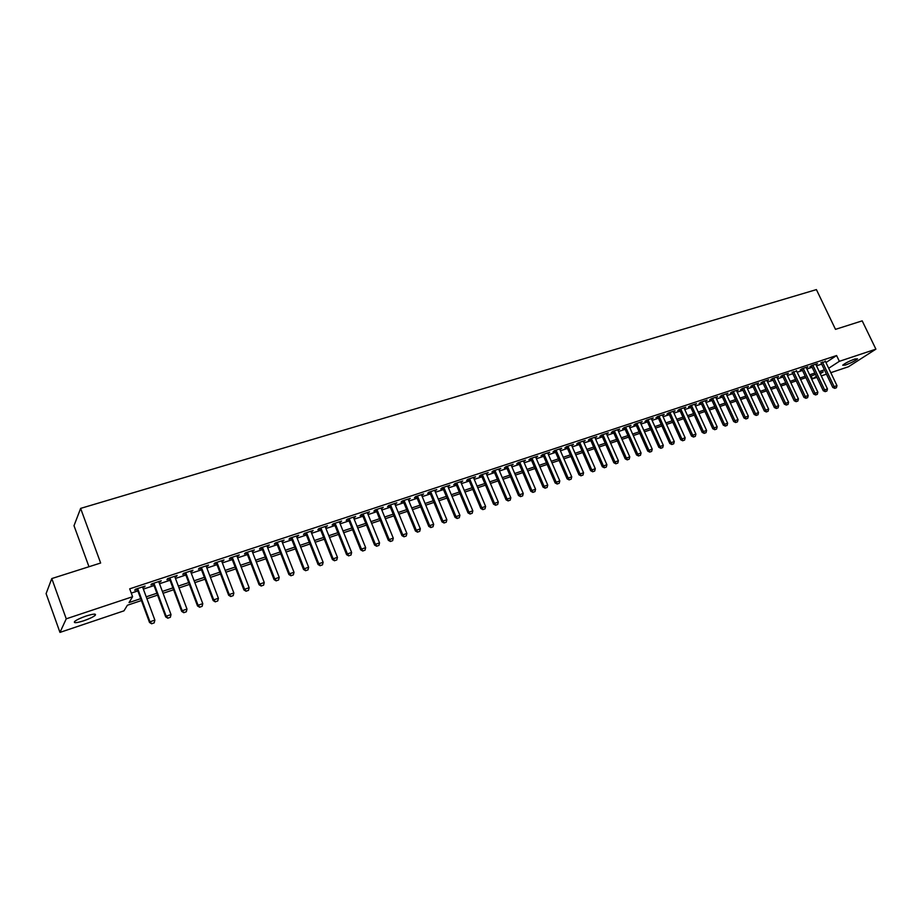 <?xml version="1.0" encoding="UTF-8"?>
<svg xmlns="http://www.w3.org/2000/svg" width="922" height="922" viewBox="0 0 922 922"><rect width="100%" height="100%" fill="white"/><g stroke="black" fill="none" stroke-linecap="round" stroke-linejoin="round"><path stroke-width="1.38" d="M86.184 616.011C93.595 613.729 96.58 613.522 95.139 615.389C93.041 617.06 89.238 618.858 83.741 620.771C76.296 623.088 73.287 623.295 74.705 621.416C76.826 619.734 80.652 617.936 86.184 616.011M854.844 358.992L857.518 358.865C855.155 360.859 851.11 362.922 845.416 365.077L842.708 365.204C845.082 363.222 849.127 361.147 854.844 358.992M88.973 566.73L74.002 525.713L80.629 508.391L816.408 289.6L835.493 329.35L862.197 320.856L875.9 349.15L848.447 366.749L830.803 372.684M826.458 374.148L821.283 375.899M816.927 377.363L812.501 378.85L816.419 376.303M811.118 375.922L812.501 378.85M141.4 600.545L127.397 605.247L123.974 610.837L59.976 632.4L66.246 618.823L132.595 596.718L129.022 602.573L140.709 598.666M66.246 618.823L51.782 578.567L46.1 593.607L59.976 632.4M142.806 587.637L145.1 586.081L135.338 589.308L134.739 590.311L137.297 589.458M158.953 582.289L161.235 580.745L151.577 583.937L150.931 584.94L153.478 584.099M174.926 576.999L177.185 575.466L167.631 578.624L166.951 579.638L169.475 578.809M190.727 571.767L192.952 570.245L183.513 573.369L182.798 574.394L185.299 573.565M206.344 566.592L208.556 565.082L199.221 568.171L198.46 569.208L200.938 568.378M221.799 561.475L223.988 559.977L214.757 563.042L213.962 564.068L216.416 563.261M237.081 556.415L239.259 554.929L230.12 557.948L229.29 558.997L231.733 558.19M252.202 551.414L254.357 549.938L245.31 552.923L244.457 553.972L246.877 553.177M267.161 546.458L269.293 544.994L260.35 547.956L259.462 549.005L261.86 548.21M281.959 541.56L284.068 540.108L275.217 543.035L274.295 544.095L276.681 543.312M296.596 536.708L298.693 535.267L289.934 538.16L288.989 539.232L291.34 538.448M311.083 531.913L313.157 530.484L304.49 533.342L303.511 534.426L305.85 533.642M325.42 527.165L327.471 525.747L318.897 528.583L317.883 529.666L320.211 528.894M339.596 522.474L341.636 521.057L333.153 523.869L332.116 524.952L334.421 524.192M353.633 517.83L355.65 516.424L347.26 519.201L346.188 520.296L348.481 519.535M367.521 513.231L369.526 511.825L361.217 514.58L360.122 515.675L362.392 514.925M381.27 508.679L383.264 507.284L375.035 510.004L373.906 511.111L376.164 510.362M394.881 504.173L396.852 502.79L388.715 505.487L387.563 506.593L389.787 505.855M408.354 499.712L410.302 498.341L402.246 501.003L401.07 502.121L403.283 501.384M421.677 495.298L423.613 493.938L415.638 496.578L414.439 497.696L416.64 496.97M434.873 490.93L436.798 489.582L428.903 492.187L427.67 493.316L429.859 492.59M447.942 486.597L449.844 485.26L442.03 487.842L440.774 488.971L442.94 488.257M460.873 482.321L462.763 480.984L455.03 483.543L453.751 484.672L455.894 483.969M473.678 478.08L475.556 476.755L467.892 479.29L466.59 480.42L468.733 479.717M486.367 473.873L488.222 472.56L480.639 475.072L479.313 476.213L481.434 475.51M498.917 469.724L500.761 468.411L493.247 470.9L491.899 472.041L494.008 471.349M511.353 465.61L513.174 464.308L505.74 466.763L504.369 467.915L506.455 467.224M523.661 461.53L525.471 460.239L518.106 462.671L516.712 463.824L518.786 463.144M535.855 457.496L537.641 456.217L530.357 458.626L528.94 459.778L531.003 459.098M547.922 453.497L549.708 452.218L542.482 454.615L541.053 455.768L543.093 455.099M559.885 449.533L561.648 448.276L554.491 450.639L553.05 451.803L555.079 451.123M571.721 445.614L573.472 444.358L566.396 446.697L564.921 447.862L566.938 447.205M583.453 441.73L585.193 440.486L578.175 442.802L576.688 443.966L578.693 443.309M595.07 437.881L596.799 436.636L589.85 438.941L588.34 440.117L590.334 439.46M606.584 434.066L608.301 432.833L601.409 435.115L599.888 436.29L601.859 435.633M617.994 430.297L619.688 429.076L612.865 431.323L611.321 432.499L613.28 431.853M629.288 426.552L630.971 425.342L624.217 427.578L622.65 428.753L624.597 428.108M640.479 422.852L642.15 421.642L635.454 423.855L633.875 425.03L635.811 424.397M651.566 419.176L653.225 417.977L646.587 420.167L644.997 421.354L646.91 420.72M662.319 414.969L662.572 415.534L664.197 414.347L657.628 416.525L656.015 417.701L657.916 417.078M673.429 411.938L675.065 410.751L668.554 412.906L666.929 414.093L668.819 413.459M684.216 408.354L685.841 407.19L679.387 409.322L677.751 410.509L679.629 409.887M694.9 404.816L696.513 403.652L690.117 405.772L688.469 406.959L690.336 406.337M705.491 401.3L707.093 400.148L700.755 402.246L699.083 403.444L700.939 402.833M715.979 397.82L717.581 396.679L711.3 398.765L709.617 399.964L711.461 399.353M726.375 394.362L727.965 393.245L721.742 395.308L720.047 396.506L721.88 395.895M736.678 390.94L738.268 389.845L732.103 391.885L730.385 393.083L732.206 392.484M746.901 387.551L748.468 386.468L742.36 388.485L740.631 389.683L742.441 389.084M757.02 384.197L758.587 383.114L752.525 385.119L750.785 386.33L752.583 385.73M767.058 380.867L768.614 379.795L762.609 381.789L760.857 382.987L762.644 382.4M777.004 377.571L778.548 376.51L772.601 378.481L770.838 379.691L772.601 379.103M786.869 374.297L788.402 373.249L782.501 375.208L780.727 376.407L782.49 375.83M796.643 371.047L792.286 372.58M806.335 367.843L807.856 366.818L802.059 368.731L800.25 369.941L801.99 369.376M815.935 364.651L817.457 363.637L811.706 365.538L809.896 366.76L811.614 366.184M825.974 362.553L836.6 355.535L129.691 588.835L132.595 596.718M131.27 593.111L137.839 590.933M143.348 589.112L154.02 585.574M159.506 583.753L170.017 580.261M175.48 578.451L185.841 575.017M191.269 573.219L201.492 569.819M206.897 568.033L216.97 564.69M222.34 562.904L232.275 559.608M237.634 557.833L247.419 554.595M252.755 552.82L262.401 549.616M267.703 547.864L277.222 544.706M282.501 542.954L291.894 539.843M297.149 538.102L306.404 535.025M311.624 533.296L320.752 530.265M325.962 528.537L334.963 525.552M340.149 523.834L349.023 520.895M354.175 519.178L362.934 516.274M368.074 514.568L376.706 511.71M381.823 510.016L390.34 507.192M395.423 505.498L403.824 502.709M408.895 501.038L417.182 498.283M422.218 496.612L430.401 493.904M435.426 492.233L443.482 489.559M448.484 487.899L456.448 485.26M461.415 483.612L469.275 481.007M474.219 479.359L481.976 476.789M486.908 475.153L494.549 472.629M499.459 470.992L506.996 468.491M511.894 466.866L519.328 464.4M524.203 462.786L531.545 460.355M536.385 458.741L543.634 456.344M548.463 454.742L555.609 452.368M560.415 450.777L567.479 448.438M572.262 446.847L579.223 444.531M583.995 442.952L590.864 440.681M595.612 439.103L602.4 436.855M607.125 435.288L613.822 433.063M618.524 431.508L625.128 429.306M629.818 427.75L636.341 425.595M641.009 424.039L647.451 421.907M652.096 420.363L658.446 418.254M663.079 416.721L669.349 414.646M673.959 413.114L680.159 411.062M684.746 409.541L690.866 407.512M695.442 405.991L701.469 403.986M706.022 402.476L711.98 400.505M716.521 398.995L722.41 397.048M726.928 395.55L732.725 393.625M737.231 392.127L742.971 390.225M747.442 388.738L753.113 386.86M757.573 385.384L763.162 383.529M767.611 382.054L773.132 380.221M777.557 378.758L783.009 376.948M787.423 375.485L792.805 373.698M797.196 372.234L802.52 370.471M806.888 369.019L812.144 367.279M816.5 365.838L821.686 364.121M825.467 361.493L821.168 363.026M51.782 578.567L100.648 563.019L80.629 508.391M836.6 355.535L839.354 361.32L875.9 349.15M828.694 368.281L839.354 361.32M146.218 596.822L156.878 593.249M162.364 591.417L172.887 587.902M178.338 586.069L188.71 582.6M194.139 580.779L204.35 577.368M209.755 575.558L219.828 572.182M225.21 570.384L235.145 567.065M240.492 565.267L250.288 561.994M255.613 560.207L265.271 556.98M270.572 555.205L280.092 552.013M285.359 550.25L294.752 547.115M300.007 545.351L309.262 542.251M314.483 540.499L323.61 537.445M328.82 535.705L337.821 532.697M342.996 530.957L351.881 527.995M357.033 526.266L365.792 523.339M370.921 521.622L379.564 518.729M384.67 517.012L393.187 514.165M398.269 512.459L406.671 509.647M411.742 507.953L420.029 505.187M425.065 503.493L433.248 500.761M438.261 499.079L446.329 496.382M451.331 494.711L459.283 492.048M464.262 490.377L472.11 487.75M477.066 486.09L484.811 483.508M489.732 481.849L497.373 479.302M502.294 477.654L509.831 475.13M514.718 473.493L522.152 471.004M527.027 469.379L534.368 466.912M539.209 465.299L546.458 462.867M551.287 461.254L558.432 458.868M563.238 457.254L570.292 454.892M575.074 453.29L582.036 450.962M586.807 449.371L593.676 447.066M598.424 445.476L605.201 443.205M609.926 441.626L616.622 439.391M621.324 437.812L627.928 435.599M632.619 434.032L639.13 431.853M643.798 430.286L650.241 428.142M654.885 426.586L661.235 424.454M665.868 422.91L672.138 420.812M676.748 419.268L682.937 417.193M687.524 415.661L693.644 413.609M698.208 412.076L704.247 410.06M708.799 408.538L714.757 406.544M719.287 405.023L725.176 403.064M729.682 401.543L735.491 399.606M739.997 398.097L745.725 396.183M750.208 394.685L755.867 392.784M760.327 391.297L765.917 389.418M770.366 387.932L775.875 386.088M780.3 384.612L785.751 382.78M790.166 381.305L795.548 379.507M799.939 378.032L805.252 376.257M809.62 374.793L814.875 373.041M819.232 371.578L824.406 369.849M820.28 373.779L823.208 371.866L819.889 372.972M815.532 374.436L810.288 376.199M805.909 377.663L800.607 379.449M796.205 380.924L790.834 382.722M786.42 384.209L780.969 386.03M776.543 387.517L771.034 389.372M766.585 390.859L760.996 392.726M756.536 394.224L750.877 396.126M746.394 397.624L740.666 399.549M736.159 401.058L730.362 403.006M725.845 404.528L719.967 406.498M715.426 408.02L709.479 410.013M704.915 411.535L698.888 413.563M694.312 415.096L688.204 417.147M683.617 418.68L677.428 420.766M672.818 422.311L666.548 424.408M661.915 425.964L655.565 428.096M650.92 429.652L644.478 431.807M639.822 433.375L633.299 435.564M628.608 437.132L622.004 439.345M617.302 440.923L610.606 443.171M605.881 444.761L599.104 447.032M594.356 448.622L587.487 450.927M582.727 452.529L575.766 454.857M570.972 456.471L563.918 458.833M559.112 460.447L551.967 462.844M547.138 464.458L539.9 466.889M535.048 468.514L527.707 470.981M522.843 472.606L515.41 475.107M510.511 476.743L502.974 479.267M498.064 480.915L490.423 483.485M485.491 485.133L477.746 487.738M472.802 489.398L464.953 492.025M459.974 493.696L452.022 496.37M447.02 498.041L438.953 500.75M433.939 502.432L425.757 505.175M420.72 506.858L412.434 509.647M407.374 511.341L398.972 514.153M393.878 515.859L385.361 518.717M380.256 520.434L371.624 523.327M366.483 525.056L357.724 527.995M352.573 529.724L343.699 532.697M338.512 534.437L329.511 537.457M324.313 539.197L315.186 542.263M309.953 544.015L300.699 547.115M295.443 548.878L286.062 552.024M280.784 553.799L271.264 556.992M265.962 558.767L256.304 562.005M250.98 563.791L241.195 567.076M235.836 568.874L225.902 572.205M220.531 574.003L210.458 577.391M205.053 579.2L194.83 582.623M189.402 584.444L179.041 587.925M173.578 589.757L163.067 593.284M157.581 595.116L146.909 598.701M651.358 418.588L651.624 419.164M629.138 425.941L629.403 426.517M617.878 429.664L618.132 430.251M606.503 433.432L606.757 434.008M595.024 437.224L595.278 437.812M583.442 441.062L583.695 441.65M571.744 444.934L571.997 445.522M559.931 448.841L560.184 449.44M548.002 452.783L548.267 453.382M535.959 456.77L536.224 457.37M523.811 460.793L524.065 461.392M511.537 464.849L511.791 465.46M499.136 468.952L499.401 469.563M486.62 473.09L486.885 473.712M473.977 477.273L474.242 477.896M461.207 481.503L461.473 482.125M448.311 485.767L448.576 486.39M435.288 490.078L435.553 490.7M422.138 494.423L422.391 495.056M408.849 498.825L409.103 499.459M395.423 503.262L395.676 503.908M381.858 507.757L382.111 508.391M368.155 512.286L368.408 512.932M354.302 516.862L354.567 517.519M340.31 521.495L340.575 522.152M326.181 526.174L326.446 526.831M311.89 530.899L312.155 531.556M297.46 535.67L297.714 536.339M282.87 540.499L283.135 541.168M268.118 545.386L268.383 546.055M253.216 550.307L253.481 550.987M238.153 555.298L238.406 555.978M222.917 560.334L223.182 561.025M207.519 565.428L207.784 566.12M191.96 570.58L192.214 571.271M176.217 575.789L176.482 576.481M160.301 581.044L160.566 581.747M144.212 586.369L144.477 587.083M834.998 388.231L836.415 387.747L834.998 388.231L834.122 386.618L832.785 387.459L820.96 362.588M825.259 361.055L836.969 385.638L834.122 386.618L822.412 362M836.415 387.747L836.969 385.638M832.785 387.459L834.779 388.369M825.478 391.516L826.907 391.02L825.478 391.516L824.591 389.891L823.265 390.732L811.406 365.746M815.728 364.213L827.46 388.911L824.591 389.891L812.858 365.158M826.907 391.02L827.46 388.911M823.265 390.732L825.248 391.654M815.866 394.823L817.318 394.328L815.866 394.823L814.979 393.198L813.653 394.04L801.783 368.927M806.116 367.394L817.872 392.207L814.979 393.198L803.223 368.351M817.318 394.328L817.872 392.207M813.653 394.04L815.647 394.962M806.174 398.166L807.637 397.659L806.174 398.166L805.275 396.529L803.961 397.37L792.067 372.131M796.424 370.598L808.191 395.526L805.275 396.529L793.508 371.566M807.637 397.659L808.191 395.526M803.961 397.37L805.955 398.304M796.401 401.531L797.876 401.024L796.401 401.531L795.49 399.894L794.188 400.736L782.271 375.369M786.65 373.836L798.429 398.892L795.49 399.894L783.7 374.805M797.876 401.024L798.429 398.892M794.188 400.736L796.182 401.669M786.547 404.931L788.022 404.424L786.547 404.931L785.613 403.294L784.322 404.124L772.382 378.631M776.785 377.098L788.587 402.269L785.613 403.294L773.812 378.078M788.022 404.424L788.587 402.269M784.322 404.124L786.328 405.069M776.589 408.354L778.087 407.847L776.589 408.354L775.656 406.717L774.376 407.547L762.413 381.915M766.839 380.383L778.652 405.68L775.656 406.717L763.831 381.385M778.087 407.847L778.652 405.68M774.376 407.547L776.382 408.492M766.562 411.823L768.072 411.293L766.562 411.823L765.606 410.175L764.326 411.005L752.352 385.246M756.801 383.713L768.637 409.126L765.606 410.175L753.77 384.716M768.072 411.293L768.637 409.126M764.326 411.005L766.343 411.961M756.432 415.303L757.953 414.785L756.432 415.303L755.475 413.655L754.208 414.485L742.21 388.588M746.67 387.056L758.518 412.607L755.475 413.655L743.616 388.07M757.953 414.785L758.518 412.607M754.208 414.485L756.224 415.442M746.221 418.83L747.754 418.3L746.221 418.83L745.241 417.17L743.985 418L731.964 391.977M736.448 390.444L748.318 416.11L745.241 417.17L733.37 391.458M747.754 418.3L748.318 416.11M743.985 418L746.002 418.968M735.906 422.38L737.462 421.85L735.906 422.38L734.926 420.72L733.67 421.55L721.638 395.377M726.144 393.855L738.026 419.648L734.926 420.72L723.032 394.881M737.462 421.85L738.026 419.648M733.67 421.55L735.698 422.518M725.51 425.964L727.078 425.422L725.51 425.964L724.508 424.293L723.274 425.123L711.219 398.823M715.737 397.29L727.642 423.221L724.508 424.293L712.602 398.327M727.078 425.422L727.642 423.221M723.274 425.123L725.303 426.102M715.011 429.583L716.59 429.041L715.011 429.583L713.997 427.912L712.775 428.73L700.697 402.292M705.238 400.77L717.166 426.828L713.997 427.912L702.08 401.808M716.59 429.041L717.166 426.828M712.775 428.73L714.804 429.721M704.42 433.236L706.01 432.683L704.42 433.236L703.394 431.554L702.184 432.383L690.082 405.795M694.646 404.274L706.586 430.459L703.394 431.554L691.454 405.323M706.01 432.683L706.586 430.459M702.184 432.383L704.212 433.363M693.736 436.913L695.338 436.36L693.736 436.913L692.699 435.23L691.488 436.06L679.376 409.333M683.963 407.801L695.914 434.124L692.699 435.23L680.736 408.872M695.338 436.36L695.914 434.124M691.488 436.06L693.528 437.051M682.948 440.635L684.573 440.071L682.948 440.635L681.9 438.941L680.701 439.759L668.565 412.895M673.175 411.373L685.15 437.823L681.9 438.941L669.925 412.445M684.573 440.071L685.15 437.823M680.701 439.759L682.741 440.774M672.057 444.381L673.694 443.816L672.057 444.381L670.997 442.698L669.81 443.505L657.663 416.502M662.296 414.969L674.282 441.569L670.997 442.698L659.011 416.064M673.694 443.816L674.282 441.569M669.81 443.505L671.861 444.519M661.074 448.173L662.722 447.596L661.074 448.173L659.991 446.478L658.827 447.285L646.656 420.144M651.301 418.611L663.31 445.338L659.991 446.478L647.993 419.706M662.722 447.596L663.31 445.338M658.827 447.285L660.878 448.311M649.987 451.987L651.647 451.423L649.987 451.987L648.892 450.293L647.728 451.1L635.546 423.82M640.214 422.276L652.234 449.141L648.892 450.293L636.872 423.382M651.647 451.423L652.234 449.141M647.728 451.1L649.791 452.126M638.785 455.848L640.479 455.272L638.785 455.848L637.69 454.143L636.537 454.949L624.344 427.531M629.023 425.976L641.055 452.99L637.69 454.143L625.646 427.093M640.479 455.272L641.055 452.99M636.537 454.949L638.6 455.987M627.49 459.744L629.196 459.156L627.49 459.744L626.372 458.038L625.231 458.845L613.026 431.277M617.728 429.721L629.772 456.863L626.372 458.038L614.317 430.851M629.196 459.156L629.772 456.863M625.231 458.845L627.294 459.882M616.08 463.674L617.798 463.086L616.08 463.674L614.951 461.957L613.833 462.763L601.605 435.057M606.33 433.49L618.385 460.781L614.951 461.957L602.884 434.631M617.798 463.086L618.385 460.781M613.833 462.763L615.896 463.812M604.567 467.638L606.307 467.051L604.567 467.638L603.426 465.921L602.308 466.728L590.068 438.872M594.817 437.293L606.895 464.734L603.426 465.921L591.348 438.446M606.307 467.051L606.895 464.734M602.308 466.728L604.383 467.777M592.938 471.649L594.69 471.05L592.938 471.649L591.786 469.92L590.691 470.727L578.428 442.721M583.2 441.142L595.289 468.722L591.786 469.92L579.684 442.306M594.69 471.05L595.289 468.722M590.691 470.727L592.765 471.787M581.206 475.694L582.969 475.084L581.206 475.694L580.03 473.966L578.947 474.761L566.684 446.605M571.467 445.026L583.568 472.744L580.03 473.966L567.929 446.19M582.969 475.084L583.568 472.744M578.947 474.761L581.021 475.833M569.358 479.774L571.144 479.163L569.358 479.774L568.171 478.045L567.099 478.841L554.813 450.535M559.619 448.945L571.744 476.812L568.171 478.045L556.047 450.12M571.144 479.163L571.744 476.812M567.099 478.841L569.174 479.913M557.395 483.9L559.193 483.278L557.395 483.9L556.185 482.16L555.136 482.955L542.839 454.5M547.668 452.898L559.792 480.915L556.185 482.16L544.061 454.097M559.193 483.278L559.792 480.915M555.136 482.955L557.222 484.038M545.317 488.061L547.138 487.438L545.317 488.061L544.095 486.32L543.046 487.104L530.738 458.499M535.59 456.897L547.737 485.064L544.095 486.32L531.948 458.096M547.138 487.438L547.737 485.064M543.046 487.104L545.144 488.199M533.112 492.267L534.956 491.633L533.112 492.267L531.879 490.516L530.853 491.299L518.533 462.533M523.396 460.919L535.555 489.248L531.879 490.516L519.72 462.141M534.956 491.633L535.555 489.248M530.853 491.299L532.939 492.394M520.792 496.509L522.647 495.875L520.792 496.509L519.547 494.757L518.533 495.54L506.201 466.613M511.088 464.999L523.258 493.477L519.547 494.757L507.377 466.232M522.647 495.875L523.258 493.477M518.533 495.54L520.63 496.647M508.356 500.796L510.223 500.15L508.356 500.796L507.088 499.044L506.086 499.816L493.743 470.739M498.652 469.114L510.834 497.753L507.088 499.044L494.907 470.347M510.223 500.15L510.834 497.753M506.086 499.816L508.183 500.934M495.794 505.129L497.684 504.484L495.794 505.129L494.503 503.366L493.524 504.138L481.169 474.899M486.101 473.263L498.295 502.064L494.503 503.366L482.31 474.519M497.684 504.484L498.295 502.064M493.524 504.138L495.633 505.256M483.105 509.509L485.018 508.84L483.105 509.509L481.803 507.734L480.835 508.506L468.468 479.094M473.424 477.458L485.617 506.42L481.803 507.734L469.598 478.725M485.018 508.84L485.617 506.42M480.835 508.506L482.944 509.636M470.289 513.923L472.214 513.254L470.289 513.923L468.964 512.148L468.019 512.909L455.641 483.347M460.62 481.699L472.825 510.811L468.964 512.148L456.747 482.978M472.214 513.254L472.825 510.811M468.019 512.909L470.128 514.05M457.335 518.383L459.294 517.715L457.335 518.383L455.998 516.597L455.076 517.369L442.687 487.634M447.677 485.975L459.905 515.26L455.998 516.597L443.782 487.265M459.294 517.715L459.905 515.26M455.076 517.369L457.185 518.51M444.266 522.889L446.236 522.209L444.266 522.889L442.906 521.103L441.995 521.864L429.594 491.956M434.619 490.297L446.847 519.743L442.906 521.103L430.666 491.599M446.236 522.209L446.847 519.743M441.995 521.864L444.104 523.016M431.047 527.442L433.04 526.762L431.047 527.442L429.675 525.644L428.788 526.404L416.375 496.336M421.423 494.665L433.663 524.284L429.675 525.644L417.435 495.978M433.04 526.762L433.663 524.284M428.788 526.404L430.897 527.568M417.701 532.04L419.717 531.349L417.701 532.04L416.318 530.242L415.442 531.003L403.018 500.75M408.089 499.079L420.34 528.859L416.318 530.242L404.067 500.404M419.717 531.349L420.34 528.859M415.442 531.003L417.562 532.167M404.228 536.685L406.256 535.993L404.228 536.685L402.81 534.887L401.957 535.636L389.533 505.21M394.616 503.527L406.879 533.481L402.81 534.887L390.548 504.876M406.256 535.993L406.879 533.481M401.957 535.636L404.078 536.811M390.605 541.387L392.657 540.672L390.605 541.387L389.176 539.577L388.335 540.315L375.899 509.728M381.017 508.034L393.279 538.16L389.176 539.577L376.902 509.393M392.657 540.672L393.279 538.16M388.335 540.315L390.455 541.502M376.833 546.124L378.907 545.409L376.833 546.124L375.392 544.314L374.574 545.052L362.127 514.28M367.267 512.574L379.541 542.885L375.392 544.314L363.107 513.957M378.907 545.409L379.541 542.885M374.574 545.052L376.706 546.25M362.934 550.918L365.02 550.192L362.934 550.918L361.459 549.097L360.663 549.835L348.216 518.879M353.368 517.173L365.654 547.656L361.459 549.097L349.173 518.567M365.02 550.192L365.654 547.656M360.663 549.835L362.795 551.045M348.873 555.759L350.994 555.032L348.873 555.759L347.387 553.938L346.603 554.675L334.156 523.535M339.342 521.817L351.628 552.485L347.387 553.938L335.101 523.223M350.994 555.032L351.628 552.485M346.603 554.675L348.747 555.885M334.674 560.657L336.818 559.919L334.674 560.657L333.165 558.824L332.404 559.55L319.946 528.237M325.155 526.508L337.452 557.349L333.165 558.824L320.868 527.926M336.818 559.919L337.452 557.349M332.404 559.55L334.548 560.772M320.326 565.601L322.481 564.852L320.326 565.601L318.793 563.768L318.055 564.495L305.585 532.985M310.818 531.256L323.115 562.282L318.793 563.768L306.496 532.686M322.481 564.852L323.115 562.282M318.055 564.495L320.199 565.728M305.816 570.603L308.006 569.854L305.816 570.603L304.26 568.759L303.545 569.485L291.075 537.78M296.331 536.051L308.64 567.26L304.26 568.759L291.963 537.491M308.006 569.854L308.64 567.26M303.545 569.485L305.701 570.718M291.156 575.651L293.357 574.89L291.156 575.651L289.577 573.807L288.886 574.521L276.416 542.632M281.694 540.891L294.003 572.285L289.577 573.807L277.268 542.355M293.357 574.89L294.003 572.285M288.886 574.521L291.041 575.777M276.335 580.756L278.571 579.996L276.335 580.756L274.744 578.912L274.076 579.615L261.594 547.541M266.896 545.789L279.205 577.368L274.744 578.912L262.424 547.265M278.571 579.996L279.205 577.368M274.076 579.615L276.22 580.883M261.352 585.919L263.611 585.147L261.352 585.919L259.739 584.064L259.094 584.767L246.612 552.497M251.937 550.734L264.257 582.52L259.739 584.064L247.419 552.232M263.611 585.147L264.257 582.52M259.094 584.767L261.249 586.046M246.209 591.14L248.491 590.357L246.209 591.14L244.572 589.285L243.95 589.976L231.468 557.51M236.816 555.736L249.136 587.706L244.572 589.285L232.252 557.245M248.491 590.357L249.136 587.706M243.95 589.976L246.105 591.256M230.903 596.419L233.208 595.624L230.903 596.419L229.232 594.552L228.644 595.243L216.163 562.57M221.534 560.795L233.854 592.961L229.232 594.552L216.924 562.316M233.208 595.624L233.854 592.961M228.644 595.243L230.8 596.534M215.425 601.755L217.753 600.948L215.425 601.755L213.731 599.876L213.166 600.568L200.685 567.687M206.079 565.901L218.399 598.274L213.731 599.876L201.411 567.445M217.753 600.948L218.399 598.274M213.166 600.568L215.322 601.87M199.774 607.149L202.125 606.33L199.774 607.149L198.057 605.27L197.515 605.95L185.034 572.873M190.462 571.075L202.782 603.645L198.057 605.27L185.737 572.631M202.125 606.33L202.782 603.645M197.515 605.95L199.682 607.264M183.951 612.6L186.325 611.782L183.951 612.6L182.21 610.721L181.692 611.39L169.21 578.106M174.661 576.296L186.982 609.073L182.21 610.721L169.89 577.875M186.325 611.782L186.982 609.073M181.692 611.39L183.858 612.715M167.942 618.12L170.351 617.291L167.942 618.12L166.179 616.23L165.695 616.887L153.213 583.396M158.699 581.586L171.008 614.571L166.179 616.23L153.87 583.177M170.351 617.291L171.008 614.571M165.695 616.887L167.862 618.224M151.761 623.698L154.205 622.857L151.761 623.698L149.975 621.797L149.514 622.454L137.032 588.743M142.541 586.922L154.861 620.114L149.975 621.797L137.666 588.536M154.205 622.857L154.861 620.114M149.514 622.454L151.681 623.802M95.139 615.389L94.678 614.098"/></g></svg>
